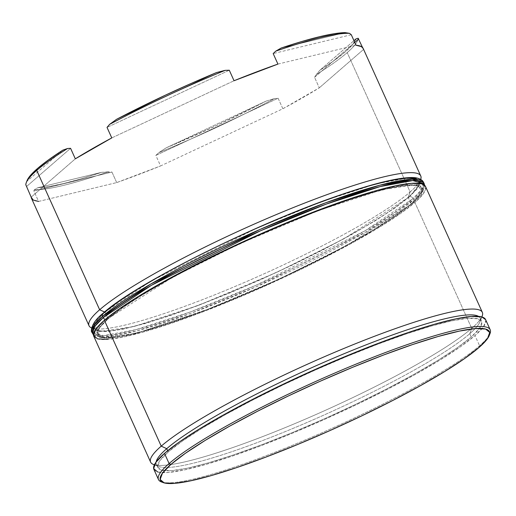 <?xml version="1.0" encoding="UTF-8"?>
<svg xmlns="http://www.w3.org/2000/svg" width="516" height="516" viewBox="0 0 516 516"><rect width="100%" height="100%" fill="white"/><g stroke="black" fill="none" stroke-linecap="round" stroke-linejoin="round"><path stroke-width="0.39" stroke-dasharray="2.58 1.94" d="M153.568 464.51A181.987 24.697 155.7 0 0 302.692 420.282A181.987 24.697 155.7 0 0 471.721 328.344L469.773 333.697A177.62 24.104 -24.3 0 1 304.808 423.436A177.62 24.104 -24.3 0 1 159.257 466.599A177.62 24.104 -24.3 0 1 156.142 461.962A177.62 24.104 155.7 0 0 156.374 464.277A177.62 24.104 155.7 0 0 293.739 428.106A177.62 24.104 155.7 0 0 469.773 333.697L471.256 336.987A177.62 24.104 -24.3 0 1 295.223 431.395A177.62 24.104 -24.3 0 1 157.857 467.567A177.62 24.104 -24.3 0 1 168.216 451.964L167.655 450.726L168.216 451.964L159.844 460.653L157.619 466.799L161.618 470.166L171.699 470.624L187.463 468.154L208.316 462.852L233.451 454.925L261.896 444.676L292.572 432.498L324.287 418.857L355.827 404.28L385.981 389.322L413.587 374.564L437.587 360.574L457.06 347.887L471.256 336.987L479.628 328.299L481.86 322.152L477.855 318.785L467.78 318.327L452.01 320.797L431.157 326.093L406.028 334.02L377.577 344.275L346.907 356.453L315.192 370.095L283.652 384.672L253.498 399.629L225.885 414.38L201.885 428.377L182.412 441.064L168.216 451.964A177.62 24.104 -24.3 0 1 344.249 357.556A177.62 24.104 -24.3 0 1 481.622 321.384A177.62 24.104 -24.3 0 1 471.256 336.987L469.773 333.697A177.62 24.104 155.7 0 0 480.138 318.095A177.62 24.104 155.7 0 0 478.545 316.392A177.62 24.104 -24.3 0 1 479.97 321.797A177.62 24.104 -24.3 0 1 469.773 333.697L471.721 328.344A181.987 24.697 -24.3 0 1 304.672 419.437A181.987 24.697 -24.3 0 1 154.394 464.774M410.136 191.952L408.188 197.305A177.62 24.104 -24.3 0 1 243.223 287.044A177.62 24.104 -24.3 0 1 97.672 330.208A177.62 24.104 -24.3 0 1 105.148 312.283L104.561 312.012L105.148 312.283A177.62 24.104 155.7 0 0 94.789 327.886A177.62 24.104 155.7 0 0 232.155 291.714A177.62 24.104 155.7 0 0 408.188 197.305L411.162 203.885A177.62 24.104 -24.3 0 1 235.122 298.287A177.62 24.104 -24.3 0 1 97.756 334.465A177.62 24.104 -24.3 0 1 108.115 318.856L105.148 312.283L108.115 318.856L99.743 327.544L97.518 333.691L101.517 337.058L111.598 337.516L127.368 335.052L148.215 329.75L173.35 321.823L201.801 311.574L232.471 299.39L264.186 285.748L295.726 271.171L325.88 256.22L353.486 241.462L377.493 227.472L396.965 214.779L411.162 203.885L419.534 195.19L421.759 189.043L417.76 185.676L407.679 185.218L391.908 187.689L371.062 192.99L345.926 200.918L317.475 211.167L286.806 223.344L255.091 236.986L223.551 251.569L193.397 266.52L165.791 281.278L141.784 295.268L122.311 307.962L108.115 318.856A177.62 24.104 -24.3 0 1 284.155 224.447A177.62 24.104 -24.3 0 1 421.52 188.275A177.62 24.104 -24.3 0 1 411.162 203.885L408.188 197.305A177.62 24.104 155.7 0 0 418.553 181.703A177.62 24.104 155.7 0 0 281.181 217.875A177.62 24.104 155.7 0 0 105.148 312.283A177.62 24.104 -24.3 0 1 292.133 213.379A177.62 24.104 -24.3 0 1 418.386 185.405A177.62 24.104 -24.3 0 1 408.188 197.305L410.136 191.952A181.987 24.697 -24.3 0 1 240.14 284.31A181.987 24.697 -24.3 0 1 91.609 327.97A181.987 24.697 155.7 0 0 91.983 328.118A181.987 24.697 155.7 0 0 241.107 283.89A181.987 24.697 155.7 0 0 410.136 191.952L347.216 52.6L410.136 191.952A181.987 24.697 155.7 0 0 420.579 179.755A181.987 24.697 155.7 0 0 420.721 179.375A181.987 24.697 -24.3 0 1 410.136 191.952M161.431 481.931A181.987 24.697 155.7 0 0 310.561 437.703A181.987 24.697 155.7 0 0 479.583 345.759L478.938 347.545L479.583 345.759A181.987 24.697 -24.3 0 1 312.948 436.678A181.987 24.697 -24.3 0 1 162.443 482.247M314.554 77.323L316.424 74.478A181.987 24.697 155.7 0 0 347.216 52.6A181.987 24.697 -24.3 0 1 316.424 74.478L319.862 70.266L353.963 40.667L319.862 70.266A180.529 24.504 155.7 0 0 355.995 38.906L352.654 44.531L345.385 51.755L334.362 60.404L319.862 70.266L316.424 74.478L314.554 77.323L354.756 42.428L314.554 77.323L319.301 87.836L314.554 77.323M282.852 108.753A181.987 24.697 155.7 0 0 319.301 87.836L282.852 108.753L160.586 165.933L155.838 155.413L158.831 152.639A181.987 24.697 155.7 0 0 274.344 98.621L278.105 98.24L282.852 108.753L160.586 165.933L155.838 155.413L278.105 98.24L282.852 108.753M116.706 182.58A181.987 24.697 155.7 0 0 160.586 165.933L116.706 182.58L38.597 201.427L33.85 190.907L34.385 189.669A181.987 24.697 155.7 0 0 108.173 171.86L111.953 172.06L116.706 182.58L38.597 201.427L33.85 190.907L111.953 172.06L116.706 182.58M31.45 198.221A181.987 24.697 155.7 0 0 38.597 201.427M93.777 336.258A181.987 24.697 155.7 0 0 234.522 299.196A181.987 24.697 155.7 0 0 414.883 202.465L471.721 328.344L414.883 202.465A181.987 24.697 155.7 0 0 425.5 186.482M153.878 469.367A181.987 24.697 155.7 0 0 294.623 432.305A181.987 24.697 155.7 0 0 474.984 335.574L479.583 345.759L474.984 335.574A181.987 24.697 155.7 0 0 485.601 319.585M266.224 101.046L217.468 125.162L166.184 147.828L266.224 101.046L274.344 98.621A181.987 24.697 -24.3 0 1 158.831 152.639L166.184 147.828A180.529 24.504 155.7 0 0 266.224 101.046L166.184 147.828L158.831 152.639L155.838 155.413L278.105 98.24L274.344 98.621L266.224 101.046M345.056 32.624L281.149 48.046L345.056 32.624M216.565 72.55L116.532 119.331L216.565 72.55M27.013 180.723A180.529 24.504 155.7 0 0 26.761 181.471L62.888 150.111L26.761 181.471L26.993 180.768M358.143 38.268A181.987 24.697 -24.3 0 1 347.216 52.6A181.987 24.697 155.7 0 0 358.143 38.268M26.761 181.471L25.8 184.741L26.761 181.471M101.607 172.331L81.193 178.794L63.462 183.593L48.846 186.599L37.7 187.753L101.607 172.331L108.173 171.86A181.987 24.697 -24.3 0 1 34.385 189.669L37.7 187.753A180.529 24.504 155.7 0 0 101.607 172.331L37.7 187.753L34.385 189.669L33.85 190.907L111.953 172.06L101.607 172.331M489.594 334.529A181.987 24.697 -24.3 0 1 479.583 345.759A181.987 24.697 155.7 0 0 490.026 333.562M485.627 319.643L485.846 320.372L483.563 326.667L474.984 335.574L460.44 346.739L440.49 359.742L415.896 374.074L387.606 389.193L356.711 404.518L324.396 419.456L291.901 433.434L260.477 445.914L231.329 456.415L205.574 464.535L184.212 469.966L168.055 472.495L157.728 472.024M481.815 316.94A181.987 24.697 -24.3 0 1 471.721 328.344A181.987 24.697 155.7 0 0 482.163 316.147M425.526 186.534L425.745 187.269L423.462 193.565L414.883 202.465L400.339 213.637L380.389 226.634L355.795 240.972L327.512 256.091L296.616 271.416L264.295 286.348L231.8 300.325L200.376 312.806L171.228 323.306L145.48 331.433L124.111 336.864L107.96 339.393M363.2 48.491L363.464 49.51L362.567 47.524L363.464 49.51A181.987 24.697 155.7 0 0 363.174 48.446M363.464 49.51L319.301 87.836L363.464 49.51M277.924 64.087L356.027 45.24L277.924 64.087M351.28 34.727L273.177 53.574L351.28 34.727M111.772 137.914L234.038 80.741L111.772 137.914M229.291 70.221L107.025 127.394L229.291 70.221M31.166 197.157L75.323 158.831L31.166 197.157M70.576 148.311L26.413 186.644L70.576 148.311M419.85 181.039L408.395 177.878L376.235 183.851L322.977 201.188L258.419 227.408L151.265 280.994L103.909 312.754L93.693 324.609L99.472 331.53L133.328 326.731L198.357 305.408L277.105 272.184L343.895 238.798L409.433 196.835A2.909 2.625 -131 0 1 413.103 198.525L364.877 230.865L255.73 285.413L190.069 312.051L136.005 329.621L103.477 335.6L91.996 332.317A181.987 24.697 155.7 0 0 232.742 295.255A181.987 24.697 155.7 0 0 413.103 198.525L413.697 199.84A2.909 2.625 -131 0 1 412.4 203.407L346.862 245.371L280.072 278.756L201.324 311.98L136.295 333.304L102.439 338.103L96.66 331.182L106.876 319.327A2.909 2.625 -131 0 1 105.374 319.43A2.909 2.625 49 0 0 106.876 319.327L121.189 308.342L140.823 295.545L165.017 281.439L192.855 266.566L223.254 251.486L255.052 236.786L287.031 223.035L317.953 210.754L346.636 200.421L371.972 192.429L392.998 187.082L408.891 184.599L419.057 185.057L423.088 188.456L420.843 194.648L412.4 203.407L398.088 214.398L378.454 227.188L354.26 241.295L326.422 256.175L296.023 271.255L264.224 285.948L232.245 299.706L201.324 311.98L172.641 322.319L147.305 330.311L126.285 335.652L110.385 338.141L100.227 337.683L96.189 334.284L98.433 328.092L106.876 319.327L172.415 277.369L239.205 243.984L317.953 210.754L382.982 189.436L416.838 184.631L422.617 191.559L412.4 203.407A2.909 2.625 49 0 0 413.697 199.84A181.987 24.697 -24.3 0 1 233.335 296.571A181.987 24.697 -24.3 0 1 92.59 333.633L104.071 336.916L136.598 330.937L190.662 313.367L256.323 286.722L365.47 232.181L413.697 199.84L413.103 198.525A181.987 24.697 155.7 0 0 423.72 182.535L421.63 189.695L413.103 198.525A2.909 2.625 49 0 0 409.433 196.835L417.876 188.076L420.121 181.877L416.083 178.484M424.313 183.851A181.987 24.697 -24.3 0 1 413.697 199.84L422.223 191.01L424.313 183.851M103.155 313.212A2.909 2.625 49 0 1 103.909 312.754L95.466 321.513L93.222 327.712L97.253 331.104L107.418 331.569L123.311 329.079L144.338 323.738L169.674 315.747L198.357 305.408L229.278 293.133L261.257 279.375L293.056 264.682L323.455 249.602L351.293 234.722L375.487 220.616L395.121 207.825L409.433 196.835L420.101 183.49M154.381 464.813L159.257 466.599M91.983 328.118L97.672 330.208M97.756 334.465L94.789 327.886M157.857 467.567L156.374 464.277M481.622 321.384L480.138 318.095M421.52 188.275L418.553 181.703M420.579 179.755L418.386 185.405M481.847 316.953L479.97 321.797M93.473 335.052L106.406 338.58L135.36 333.613L213.102 307.465L267.224 284.639L329.885 254.42L368.572 233.168L413.123 202.982L421.901 193.881L424.791 185.45"/><path stroke-width="0.77" d="M154.394 464.774A181.987 24.697 -24.3 0 1 150.614 462.136A181.987 24.697 -24.3 0 1 161.224 446.147L166.733 448.675A177.62 24.104 -24.3 0 1 335.387 357.375A177.62 24.104 -24.3 0 1 478.545 316.392A177.62 24.104 155.7 0 0 335.387 357.375A177.62 24.104 155.7 0 0 166.733 448.675L167.655 450.726L166.733 448.675A177.62 24.104 155.7 0 0 156.142 461.962A177.62 24.104 -24.3 0 1 166.733 448.675L161.224 446.147A181.987 24.697 155.7 0 0 153.568 464.51L154.381 464.813M38.597 201.427L33.237 200.066L31.166 197.157L25.8 184.741A181.987 24.697 -24.3 0 1 26.277 182.606A181.987 24.697 -24.3 0 1 36.726 170.403A181.987 24.697 -24.3 0 1 67.519 148.531L62.888 150.111A180.529 24.504 155.7 0 0 37.371 168.616L36.726 170.403L99.646 309.755L104.561 312.012L99.646 309.755A181.987 24.697 155.7 0 0 91.609 327.97A181.987 24.697 -24.3 0 1 89.029 325.744A181.987 24.697 -24.3 0 1 99.646 309.755L36.726 170.403A181.987 24.697 155.7 0 0 25.8 184.741L31.166 197.157A181.987 24.697 155.7 0 0 31.45 198.221L89.029 325.744M490.2 329.776L485.601 319.585A181.987 24.697 155.7 0 0 344.856 356.646A181.987 24.697 155.7 0 0 164.494 453.377L169.093 463.562A181.987 24.697 155.7 0 0 161.431 481.931L163.327 482.628A180.529 24.504 -24.3 0 1 170.925 464.406L169.093 463.562L164.494 453.377A181.987 24.697 155.7 0 0 153.878 469.367L158.476 479.551A181.987 24.697 -24.3 0 1 169.093 463.562A181.987 24.697 -24.3 0 1 349.455 366.837A181.987 24.697 -24.3 0 1 490.2 329.776A181.987 24.697 -24.3 0 1 489.594 334.529M489.297 335.445L490.026 333.562A181.987 24.697 155.7 0 0 360.671 362.226A181.987 24.697 155.7 0 0 169.093 463.562L170.925 464.406A180.529 24.504 -24.3 0 1 360.974 363.877A180.529 24.504 -24.3 0 1 489.297 335.445A180.529 24.504 -24.3 0 1 478.938 347.545L487.446 338.715L489.71 332.465L485.64 329.047L475.397 328.582L459.375 331.091L438.181 336.477L412.632 344.533L383.717 354.95L352.544 367.334L320.307 381.195L288.25 396.011L257.607 411.213L229.543 426.21L205.149 440.432L185.354 453.332L170.925 464.406L162.417 473.243L160.154 479.487L164.223 482.912L174.466 483.376L190.488 480.867L211.683 475.481L237.231 467.419L266.146 457.002L297.319 444.624L329.556 430.757L361.613 415.941L392.257 400.738L420.321 385.742L444.715 371.52L464.51 358.626L478.938 347.545A180.529 24.504 -24.3 0 1 311.264 438.755A180.529 24.504 -24.3 0 1 163.327 482.628M481.847 316.953L482.163 316.147A181.987 24.697 155.7 0 0 352.809 344.804A181.987 24.697 155.7 0 0 161.224 446.147A181.987 24.697 -24.3 0 1 341.592 349.416A181.987 24.697 -24.3 0 1 482.337 312.354L425.5 186.482A181.987 24.697 155.7 0 0 284.755 223.544A181.987 24.697 155.7 0 0 104.393 320.268L161.224 446.147L104.393 320.268A181.987 24.697 155.7 0 0 93.777 336.258L150.614 462.136M162.443 482.247A181.987 24.697 -24.3 0 1 158.476 479.551M353.963 40.667L355.995 38.906L358.143 38.268L362.567 47.524L358.143 38.268L355.995 38.906L353.963 40.667M281.149 48.046L301.563 41.577L319.294 36.784L333.91 33.772L345.056 32.624A180.529 24.504 155.7 0 0 281.149 48.046L275.77 51.142A181.987 24.697 -24.3 0 1 349.558 33.34L345.056 32.624L349.558 33.34A181.987 24.697 155.7 0 0 275.77 51.142L273.177 53.574L277.924 64.087A181.987 24.697 155.7 0 0 234.038 80.741L229.291 70.221L225.111 70.363L216.565 72.55A180.529 24.504 155.7 0 0 116.532 119.331L165.288 95.215L190.92 83.56L216.565 72.55L225.111 70.363A181.987 24.697 155.7 0 0 109.598 124.382A181.987 24.697 -24.3 0 1 225.111 70.363L229.291 70.221L234.038 80.741L277.924 64.087L273.177 53.574L275.77 51.142L281.149 48.046M26.993 180.768L30.102 175.846L37.371 168.616L48.394 159.973L62.888 150.111L67.519 148.531A181.987 24.697 155.7 0 0 36.726 170.403L37.371 168.616A180.529 24.504 155.7 0 0 27.013 180.723L26.277 182.606M116.532 119.331L109.598 124.382L107.025 127.394L111.772 137.914A181.987 24.697 155.7 0 0 75.323 158.831L70.576 148.311L67.519 148.531L70.576 148.311L75.323 158.831L111.772 137.914L107.025 127.394L109.598 124.382L116.532 119.331M157.728 472.024L153.633 468.58L155.916 462.278L164.494 453.377L179.033 442.212L198.989 429.209L223.576 414.87L251.866 399.752L282.762 384.433L315.076 369.495L347.578 355.518L379.002 343.037L408.15 332.536L433.898 324.416L455.26 318.985L471.418 316.456L481.744 316.921L485.627 319.643M482.337 312.354A181.987 24.697 -24.3 0 1 481.815 316.94M107.96 339.393L97.634 338.922L93.531 335.471L95.815 329.176L104.393 320.268L118.938 309.103L138.888 296.107L163.482 281.768L191.765 266.649L222.66 251.324L254.981 236.386L287.476 222.415L318.901 209.935L348.048 199.428L373.803 191.307L395.166 185.876L411.317 183.348L421.643 183.819L425.526 186.534M99.646 309.755A181.987 24.697 -24.3 0 1 280.007 213.024A181.987 24.697 -24.3 0 1 420.753 175.962A181.987 24.697 -24.3 0 1 420.721 179.375A181.987 24.697 155.7 0 0 290.269 208.799A181.987 24.697 155.7 0 0 99.646 309.755M351.28 34.727L349.558 33.34L351.28 34.727L356.027 45.24L351.28 34.727M420.753 175.962L363.174 48.446A181.987 24.697 155.7 0 0 356.027 45.24L361.393 46.608L363.2 48.491M354.756 42.428L358.71 38.99L354.756 42.428M103.155 313.212A2.909 2.625 49 0 0 102.613 316.327L150.84 283.987L259.98 229.439L325.648 202.794L379.712 185.231L412.239 179.252L423.72 182.535A181.987 24.697 155.7 0 0 282.974 219.597A181.987 24.697 155.7 0 0 102.613 316.327L103.206 317.643L94.68 326.473L92.59 333.633A181.987 24.697 -24.3 0 1 103.206 317.643A2.909 2.625 49 0 0 105.374 319.43A2.909 2.625 -131 0 1 103.206 317.643L102.613 316.327A181.987 24.697 155.7 0 0 91.996 332.317L94.086 325.157L102.613 316.327A2.909 2.625 -131 0 1 103.909 312.754L118.222 301.77L137.849 288.973L162.05 274.867L189.888 259.993L220.287 244.913L252.085 230.213L284.064 216.462L314.986 204.181L343.669 193.848L369.005 185.857L390.025 180.51L405.924 178.026L416.083 178.484M103.206 317.643A181.987 24.697 -24.3 0 1 283.568 220.912A181.987 24.697 -24.3 0 1 424.313 183.851L412.832 180.568L380.305 186.547L326.241 204.11L260.574 230.755L151.433 285.303L103.206 317.643M420.101 183.49L419.85 181.039M93.473 335.052L91.996 332.317C90.835 332.51 89.945 323.461 103.187 313.186C135.727 283.529 257.968 222.725 340.85 194.771C372.391 183.941 395.353 178.22 409.743 177.588C415.548 177.201 419.837 178.291 422.598 180.845L424.791 185.45"/></g></svg>
